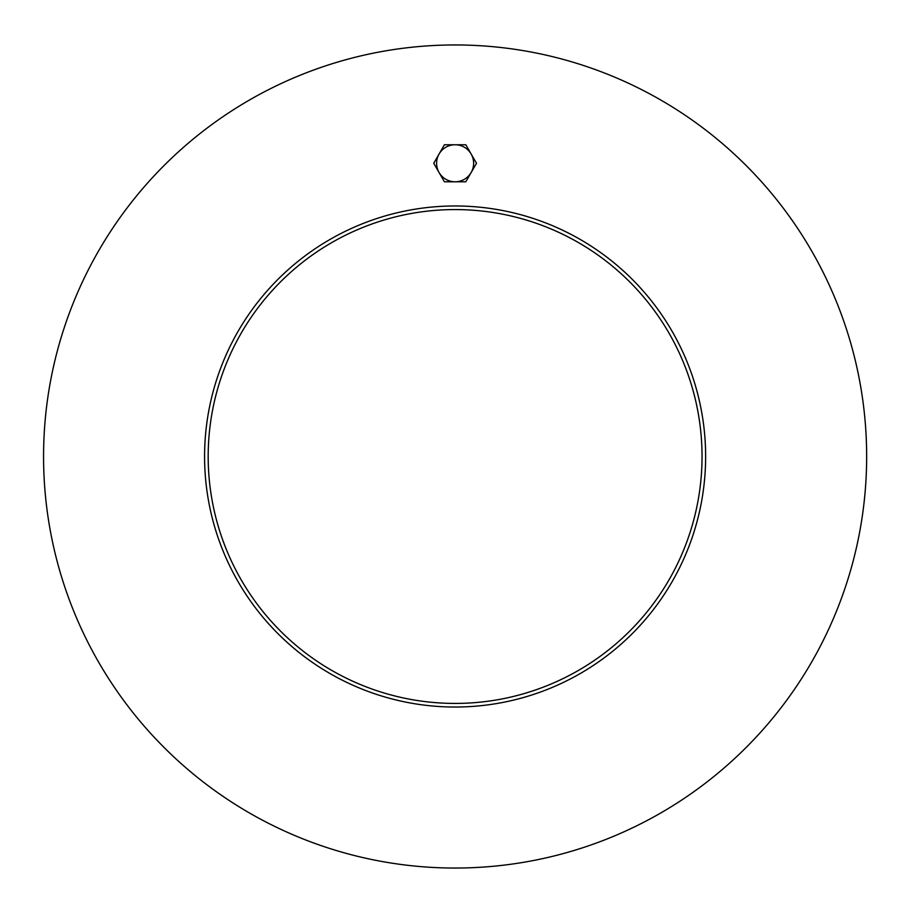 <?xml version="1.0" encoding="UTF-8"?>
<svg xmlns="http://www.w3.org/2000/svg" width="913" height="913" viewBox="0 0 913 913"><rect width="100%" height="100%" fill="white"/><g stroke="black" fill="none" stroke-linecap="round" stroke-linejoin="round"><path stroke-width="1.37" d="M702.04 456.5A246.932 246.932 0 0 1 331.647 670.347A246.932 246.932 0 0 1 331.647 242.653A246.932 246.932 0 0 1 702.04 456.5M204.58 456.5A250.527 250.527 0 0 1 580.371 239.537A250.527 250.527 0 0 1 580.371 673.463A250.527 250.527 0 0 1 204.58 456.5M866.654 456.5A411.546 411.546 0 0 1 249.34 812.912A411.546 411.546 0 0 1 249.34 100.088A411.546 411.546 0 0 1 866.654 456.5M439.073 154.012L444.414 144.756L455.108 144.756A18.522 18.522 0 0 0 439.073 172.534L433.721 163.279L439.073 154.012M465.801 144.756L471.142 154.012A18.522 18.522 0 0 0 455.108 144.756L465.801 144.756M476.495 163.279L471.142 172.534A18.522 18.522 0 0 0 471.142 154.012L476.495 163.279M455.108 181.79L444.414 181.79L439.073 172.534A18.522 18.522 0 0 0 471.142 172.534L465.801 181.79L455.108 181.79"/></g></svg>
